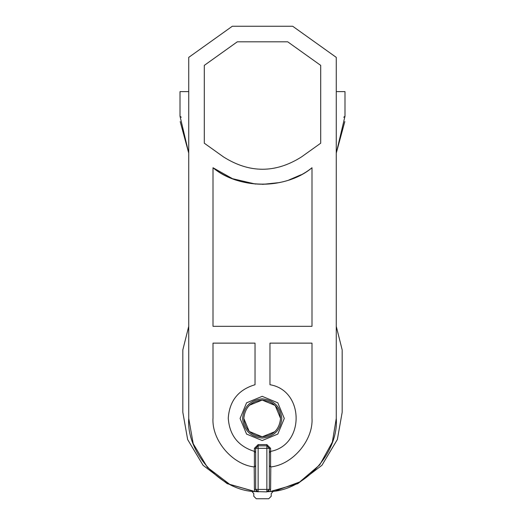 <?xml version="1.0" encoding="UTF-8"?>
<svg xmlns="http://www.w3.org/2000/svg" width="525" height="525" viewBox="0 0 525 525"><rect width="100%" height="100%" fill="white"/><g stroke="black" fill="none" stroke-linecap="round" stroke-linejoin="round"><path stroke-width="0.79" d="M228.263 418.13C229.491 400.831 238.416 389.694 255.032 384.72C238.416 389.694 229.491 400.831 228.263 418.13C229.432 435.153 238.147 446.243 254.408 451.402L254.408 448.324L258.142 444.59L266.858 444.59L270.592 448.324L270.592 451.402C304.986 445.042 304.474 390.429 269.968 384.72L269.968 343.12L311.994 343.12L311.994 418.13C313.458 440.088 292.688 464.684 270.802 466.922L270.592 489.412L269.916 491.558C304.185 490.849 338.881 452.622 336.269 418.445L336.269 57.376L292.694 26.25L232.306 26.25L188.731 57.376L188.731 418.445C186.119 452.622 220.815 490.849 255.084 491.558L229.733 484.345L207.434 467.414L193.193 443.658L188.731 418.445M262.192 400.076C273.262 401.244 279.385 407.367 280.553 418.445C279.385 429.516 273.262 435.638 262.192 436.807C273.262 435.638 279.385 429.516 280.553 418.445C279.385 407.367 273.262 401.244 262.192 400.076C251.114 401.244 244.991 407.367 243.823 418.445C244.991 407.367 251.114 401.244 262.192 400.076C251.114 401.244 244.991 407.367 243.823 418.445C244.991 429.516 251.114 435.638 262.192 436.807C273.262 435.638 279.385 429.516 280.553 418.445C279.385 407.367 273.262 401.244 262.192 400.076M274.962 431.635L262.192 436.807L249.204 431.432L243.823 418.445C244.991 429.516 251.114 435.638 262.192 436.807M281.8 418.445C280.553 406.619 274.017 400.083 262.192 398.836C274.017 400.083 280.553 406.619 281.8 418.445C280.553 406.619 274.017 400.083 262.192 398.836C274.017 400.083 280.553 406.619 281.8 418.445C280.553 430.27 274.017 436.807 262.192 438.053C274.017 436.807 280.553 430.27 281.8 418.445C280.553 430.27 274.017 436.807 262.192 438.053C274.017 436.807 280.553 430.27 281.8 418.445M249.414 405.248L262.192 400.076L275.172 405.458L280.553 418.445M262.192 398.836C250.366 400.083 243.823 406.619 242.576 418.445C243.823 406.619 250.366 400.083 262.192 398.836C250.366 400.083 243.823 406.619 242.576 418.445C243.823 406.619 250.366 400.083 262.192 398.836M344.807 121.577L336.269 153.11L344.984 116.209L344.984 91.612L336.269 91.612M188.731 91.612L180.016 91.612L180.016 116.209L188.731 153.11L180.193 121.577M311.994 167.751C286.178 189.571 238.823 189.571 213.006 167.751L213.006 326.307L311.994 326.307L311.994 167.751C284.78 189.742 240.148 189.669 213.006 167.751L232.549 178.703L255.544 184.078M301.468 156.942L320.709 143.2L320.709 65.389L287.707 41.816L237.293 41.816L204.291 65.389L204.291 143.2L223.532 156.942C249.513 173.355 275.487 173.355 301.468 156.942M254.408 489.412L255.655 489.412L255.655 448.324L258.142 448.324L258.142 445.837L266.858 445.837L266.858 448.324L258.142 448.324L258.142 489.412L266.858 489.412L266.858 448.324L269.345 448.324L269.345 489.412L266.858 491.905L255.084 491.558L254.408 489.412L254.198 466.922C232.312 464.684 211.542 440.088 213.006 418.13L213.006 343.12L255.032 343.12L255.032 384.72M256.272 498.75L253.785 496.263L256.272 498.75L268.728 498.75L256.272 498.75M271.215 496.263L268.728 498.75L271.215 496.263L271.215 493.605L273.348 491.144L271.215 493.605L271.215 496.263M251.652 491.144L253.785 493.605L253.785 496.263L253.785 493.605L251.652 491.144M188.731 326.386L182.818 349.926L188.731 326.386M182.818 412.217L182.818 349.926L182.818 412.217L187.648 439.543L203.077 465.308L227.227 483.669L254.71 491.518L227.227 483.669L203.077 465.308L187.648 439.543L182.818 412.217M342.182 349.926L342.182 412.217L337.352 439.543L321.923 465.308L297.773 483.669L270.29 491.518L297.773 483.669L321.923 465.308L337.352 439.543L342.182 412.217L342.182 349.926L336.269 326.386L342.182 349.926M270.29 491.518L267.862 491.728M300.897 174.825L288.921 179.996M279.595 182.569L262.5 184.373M256.837 491.708L256.417 491.676M336.269 418.445L332.345 442.135L319.764 464.842L299.663 481.989L275.96 490.717M242.576 418.445C243.823 430.27 250.366 436.807 262.192 438.053C250.366 436.807 243.823 430.27 242.576 418.445C243.823 430.27 250.366 436.807 262.192 438.053C250.366 436.807 243.823 430.27 242.576 418.445M270.592 451.402L270.592 466.942L269.345 465.695M270.592 448.324L269.345 448.324L266.858 445.837L266.858 444.59M267.75 491.735L268.846 490.914M258.142 444.59L258.142 445.837L255.655 448.324L254.408 448.324M256.154 490.914L257.25 491.735M255.655 489.412L258.142 491.905L258.142 489.412L255.655 489.412M254.408 451.402L254.408 466.942L255.655 465.695M254.691 451.467L255.655 452.681M269.345 452.681L270.309 451.467M180.016 115.27L180.016 91.612M344.984 91.612L344.984 115.27M262.192 396.342L277.817 402.819L284.287 418.445L277.817 434.07L262.192 440.541L246.56 434.07L240.089 418.445L246.56 402.819L262.192 396.342M270.592 489.412L266.858 489.412L266.858 491.905M180.016 116.209L181.263 117.265M343.737 117.265L344.984 116.209"/></g></svg>
